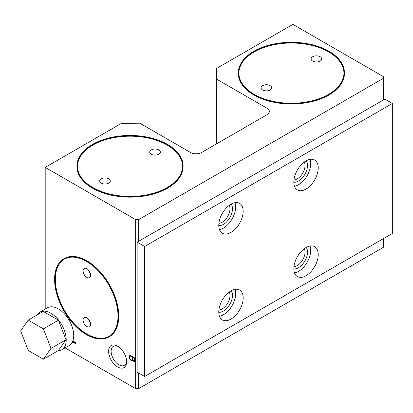 <?xml version="1.0" encoding="UTF-8"?>
<svg xmlns="http://www.w3.org/2000/svg" width="413" height="413" viewBox="0 0 413 413"><rect width="100%" height="100%" fill="white"/><g stroke="black" fill="none" stroke-linecap="round" stroke-linejoin="round"><path stroke-width="0.62" d="M266.999 108.237A7.961 4.595 180 0 1 269.333 111.484A7.961 4.595 180 0 1 266.999 114.737L266.999 108.237L216.335 78.986L216.335 143.987M383.341 100.003L383.341 78.336L138.649 219.608L135.645 219.608L45.198 167.389L121.386 123.404L139.775 123.188L190.439 152.438A7.961 4.595 180 0 0 201.699 152.438L266.999 114.737M216.335 78.986L216.711 78.769L216.711 68.367L292.894 24.382L383.341 76.601L383.341 78.336M134.886 360.219A1.017 0.583 -120 0 0 134.896 360.213L134.137 360.652A1.729 0.996 -120 0 0 134.829 360.988M133.115 357.472L133.115 357.038M130.394 355.464L129.832 355.789L129.832 357.741A1.802 1.043 -120 0 0 130.673 359.455A1.802 1.043 -120 0 0 131.995 359.873L132.749 359.439A1.802 1.043 -120 0 0 132.924 359.284M130.018 355.247L130.018 355.681M131.773 359.945A2.468 1.425 -120 0 0 132.563 360.177M134.333 358.391L132.924 357.581L132.924 359.527A1.017 0.583 -120 0 0 133.42 360.446A1.017 0.583 -120 0 0 134.137 360.652A1.017 0.583 -120 0 0 134.333 360.342L134.333 358.391L134.896 358.066L129.269 354.813L129.269 357.415A2.468 1.425 -120 0 0 130.369 359.862A2.468 1.425 -120 0 0 132.248 360.497A2.468 1.425 -120 0 0 132.645 360.017A1.729 0.996 -120 0 0 134.54 361.349A1.729 0.996 -120 0 0 134.896 360.668L134.896 358.066M133.487 357.255L132.924 357.581M134.896 360.017L134.333 360.342M132.924 358.876L132.361 359.202L132.361 357.255L129.832 355.789M132.924 356.93L132.361 357.255M131.995 359.873A1.802 1.043 -120 0 0 132.361 359.202M133.001 359.811L132.645 360.017M129.832 357.09L129.269 357.415M75.223 342.682L72.987 340.529M75.373 342.594L75.037 342.79L72.838 340.957M72.414 341.949L75.037 342.79M72.151 342.444L75.6 343.44L75.6 342.79M231.156 290.793A12.736 7.357 -60 0 1 232.473 295.445A12.736 7.357 -60 0 1 227.878 307.169A12.736 7.357 -60 0 1 218.776 312.233M231.156 204.12A12.736 7.357 -60 0 1 232.473 208.777A12.736 7.357 -60 0 1 227.878 220.496A12.736 7.357 -60 0 1 218.776 225.56M306.214 247.454A12.736 7.357 -60 0 1 307.535 252.111A12.736 7.357 -60 0 1 302.935 263.835A12.736 7.357 -60 0 1 293.834 268.899M306.214 160.786A12.736 7.357 -60 0 1 307.535 165.437A12.736 7.357 -60 0 1 302.935 177.162A12.736 7.357 -60 0 1 293.834 182.226M383.341 238.678L383.341 247.346L138.649 388.618L138.649 373.016M138.649 241.275L138.649 219.608M138.649 388.618L135.645 388.618L65.084 347.88M183.093 166.088L183.093 166.522A53.076 30.645 180 0 1 130.018 197.166A53.076 30.645 180 0 1 76.942 166.522L76.942 166.088A53.076 30.645 180 0 1 109.708 137.777A53.076 30.645 180 0 1 167.549 144.421A53.076 30.645 180 0 1 183.093 166.088A53.076 30.645 180 0 1 130.018 196.733A53.076 30.645 180 0 1 76.942 166.088M344.468 72.92L344.468 73.354A53.076 30.645 180 0 1 291.397 103.993A53.076 30.645 180 0 1 238.322 73.354L238.322 72.92A53.076 30.645 180 0 1 271.083 44.609A53.076 30.645 180 0 1 328.924 51.248A53.076 30.645 180 0 1 344.468 72.92A53.076 30.645 180 0 1 291.397 103.56A53.076 30.645 180 0 1 238.322 72.92M135.645 388.618L135.645 219.608M45.198 309.105L45.198 167.389M117.633 346.151L117.633 346.151A12.736 7.357 60 0 1 126.641 361.747A12.736 7.357 60 0 1 117.633 366.95A12.736 7.357 60 0 1 108.624 351.349A12.736 7.357 60 0 1 117.633 346.151L117.633 346.151M63.927 258.76L64.299 258.543A45.115 26.045 60 0 1 86.859 260.779A45.115 26.045 60 0 1 116.332 300.53A45.115 26.045 60 0 1 109.414 336.683L109.037 336.9A45.115 26.045 60 0 1 63.927 310.855A45.115 26.045 60 0 1 63.927 258.76A45.115 26.045 60 0 1 86.482 260.995A45.115 26.045 60 0 1 115.955 300.747A45.115 26.045 60 0 1 109.037 336.9M86.859 317.834A5.307 3.067 60 0 1 90.323 322.512A5.307 3.067 60 0 1 89.513 326.766A5.307 3.067 60 0 1 84.206 323.704A5.307 3.067 60 0 1 84.206 317.571A5.307 3.067 60 0 1 86.859 317.834M86.859 268.724A5.307 3.067 60 0 1 90.323 273.401A5.307 3.067 60 0 1 89.513 277.65A5.307 3.067 60 0 1 84.206 274.588A5.307 3.067 60 0 1 84.206 268.46A5.307 3.067 60 0 1 86.859 268.724M108.96 336.332A44.583 25.74 60 0 1 64.567 310.483A44.583 25.74 60 0 1 64.382 259.111M90.282 273.251A5.307 3.067 60 0 1 88.403 269.994M86.482 261.429A44.583 25.74 60 0 1 115.609 300.716A44.583 25.74 60 0 1 108.774 336.44A44.583 25.74 60 0 1 64.191 310.7A44.583 25.74 60 0 1 64.191 259.219A44.583 25.74 60 0 1 86.482 261.429M218.9 309.936A10.97 6.334 120 0 0 227.702 303.09A10.97 6.334 120 0 0 229.23 292.048M218.9 223.268A10.97 6.334 120 0 0 227.702 216.422A10.97 6.334 120 0 0 229.23 205.375M293.958 266.602A10.97 6.334 120 0 0 302.76 259.756A10.97 6.334 120 0 0 304.288 248.714M158.788 149.909A5.307 3.067 180 0 1 160.342 152.077A5.307 3.067 180 0 1 155.035 155.143A5.307 3.067 180 0 1 149.728 152.077A5.307 3.067 180 0 1 153.006 149.248A5.307 3.067 180 0 1 158.788 149.909M108.748 178.798A5.307 3.067 180 0 1 110.307 180.966A5.307 3.067 180 0 1 104.995 184.033A5.307 3.067 180 0 1 99.688 180.966A5.307 3.067 180 0 1 102.966 178.137A5.307 3.067 180 0 1 108.748 178.798M270.128 85.63A5.307 3.067 180 0 1 271.682 87.799A5.307 3.067 180 0 1 266.375 90.86A5.307 3.067 180 0 1 261.068 87.799A5.307 3.067 180 0 1 264.346 84.964A5.307 3.067 180 0 1 270.128 85.63M320.168 56.741A5.307 3.067 180 0 1 321.722 58.904A5.307 3.067 180 0 1 316.415 61.971A5.307 3.067 180 0 1 311.108 58.904A5.307 3.067 180 0 1 314.386 56.075A5.307 3.067 180 0 1 320.168 56.741M238.853 73.137A52.544 30.335 180 0 1 271.46 45.285A52.544 30.335 180 0 1 328.552 51.899A52.544 30.335 180 0 1 343.936 73.137M328.552 51.465A52.544 30.335 180 0 1 343.941 72.92A52.544 30.335 180 0 1 291.397 103.255A52.544 30.335 180 0 1 238.848 72.92A52.544 30.335 180 0 1 271.289 44.893A52.544 30.335 180 0 1 328.552 51.465M77.474 166.305A52.544 30.335 180 0 1 110.085 138.453A52.544 30.335 180 0 1 167.172 145.071A52.544 30.335 180 0 1 182.561 166.305M167.172 144.638A52.544 30.335 180 0 1 182.561 166.088A52.544 30.335 180 0 1 130.018 196.423A52.544 30.335 180 0 1 77.474 166.088A52.544 30.335 180 0 1 109.91 138.061A52.544 30.335 180 0 1 167.172 144.638M90.282 322.362A5.307 3.067 60 0 1 88.403 319.11M293.958 179.929A10.97 6.334 120 0 0 302.76 173.083A10.97 6.334 120 0 0 304.288 162.041M126.615 360.988A10.97 6.334 60 0 1 124.37 365.329A10.97 6.334 60 0 1 113.394 358.995A10.97 6.334 60 0 1 113.394 346.326A10.97 6.334 60 0 1 118.283 346.548M57.861 350.844A21.76 12.566 -120 0 0 61.707 349.826A21.76 12.566 -120 0 0 61.707 324.701A21.76 12.566 -120 0 0 39.947 312.135A21.76 12.566 -120 0 0 37.144 314.959M61.707 349.826L69.214 345.495A21.76 12.566 -120 0 0 69.214 320.364A21.76 12.566 -120 0 0 47.454 307.804L39.947 312.135M43.401 359.196L50.985 348.407L43.401 328.862L58.414 320.194L43.246 311.433L28.234 320.101L20.65 330.89L28.234 350.436L43.401 359.196L58.414 350.529L65.997 339.739L58.414 320.194M43.401 328.862L28.234 320.101M50.985 348.407L65.997 339.739M243.169 297.938A17.248 9.958 -60 0 1 235.642 315.295A17.248 9.958 -60 0 1 222.349 319.92A17.248 9.958 -60 0 1 218.776 312.022A17.248 9.958 -60 0 1 226.303 294.665A17.248 9.958 -60 0 1 239.597 290.04A17.248 9.958 -60 0 1 243.169 297.938M243.169 211.265A17.248 9.958 -60 0 1 235.642 228.626A17.248 9.958 -60 0 1 222.349 233.247A17.248 9.958 -60 0 1 218.776 225.348A17.248 9.958 -60 0 1 226.303 207.992A17.248 9.958 -60 0 1 239.597 203.372A17.248 9.958 -60 0 1 243.169 211.265M318.227 254.604A17.248 9.958 -60 0 1 310.7 271.96A17.248 9.958 -60 0 1 297.406 276.581A17.248 9.958 -60 0 1 293.834 268.687A17.248 9.958 -60 0 1 301.366 251.326A17.248 9.958 -60 0 1 314.654 246.706A17.248 9.958 -60 0 1 318.227 254.604M318.227 167.931A17.248 9.958 -60 0 1 310.7 185.292A17.248 9.958 -60 0 1 297.406 189.913A17.248 9.958 -60 0 1 293.834 182.014A17.248 9.958 -60 0 1 301.366 164.658A17.248 9.958 -60 0 1 314.654 160.032A17.248 9.958 -60 0 1 318.227 167.931M392.35 103.472L144.653 246.473L137.147 242.142L384.844 99.135L392.35 103.472L392.35 233.479L144.653 376.486L144.653 246.473M294.515 186.258A17.248 9.958 120 0 0 307.148 175.618A17.248 9.958 120 0 0 310.044 159.356M219.453 316.265A17.248 9.958 120 0 0 232.091 305.625A17.248 9.958 120 0 0 234.987 289.363M219.453 229.592A17.248 9.958 120 0 0 232.091 218.952A17.248 9.958 120 0 0 234.987 202.69M294.515 272.926A17.248 9.958 120 0 0 307.148 262.291A17.248 9.958 120 0 0 310.044 246.029M144.653 376.486L137.147 372.149L137.147 242.142"/></g></svg>
